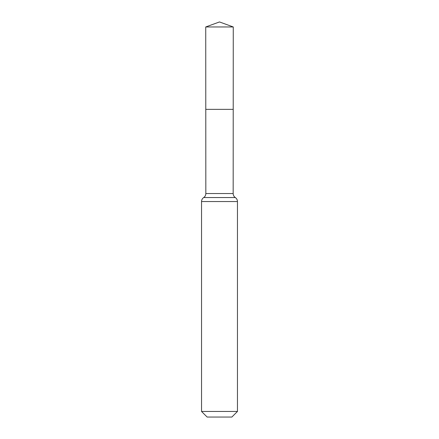 <?xml version="1.0" encoding="UTF-8"?>
<svg xmlns="http://www.w3.org/2000/svg" width="439" height="439" viewBox="0 0 439 439"><rect width="100%" height="100%" fill="white"/><g stroke="black" fill="none" stroke-linecap="round" stroke-linejoin="round"><path stroke-width="0.66" d="M237.461 411.453L231.863 417.05L207.137 417.05L201.539 411.453L237.461 411.453L237.461 201.539C237.411 199.849 236.698 198.521 235.309 197.545C233.927 196.573 233.213 195.24 233.164 193.55L205.836 193.55L205.781 109.349L233.219 109.349L205.781 109.349L205.732 26.96L219.5 21.95L233.268 26.96L205.732 26.96L219.5 21.95M201.539 411.453L201.539 201.539C201.589 199.849 202.302 198.521 203.691 197.545C205.073 196.573 205.787 195.24 205.836 193.55M233.164 193.55L233.268 26.96M235.309 197.545L203.691 197.545M237.461 201.539L201.539 201.539"/></g></svg>
